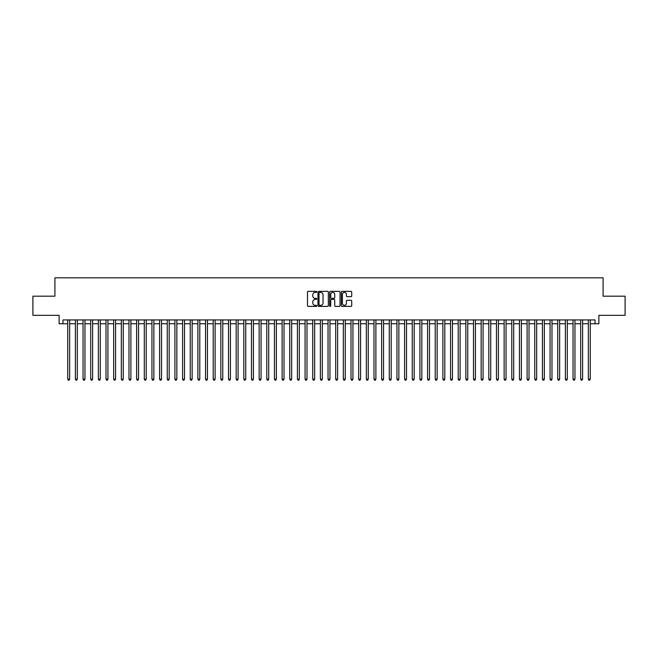 <?xml version="1.0" encoding="UTF-8"?>
<svg xmlns="http://www.w3.org/2000/svg" width="658" height="658" viewBox="0 0 658 658"><rect width="100%" height="100%" fill="white"/><g stroke="black" fill="none" stroke-linecap="round" stroke-linejoin="round"><path stroke-width="0.99" d="M316.753 291.881A0.526 0.526 0 0 0 316.227 291.354L308.24 291.354A0.748 0.748 0 0 0 307.492 292.111L307.492 305.633A0.748 0.748 0 0 0 308.24 306.389L316.227 306.389A0.526 0.526 0 0 0 316.753 305.863A0.526 0.526 0 0 0 316.227 305.337L315.19 305.337A2.402 2.402 0 0 1 312.789 302.935L312.789 301.808A2.402 2.402 0 0 1 315.19 299.398L316.227 299.398A0.526 0.526 0 0 0 316.753 298.872A0.526 0.526 0 0 0 316.227 298.345L315.19 298.345A2.402 2.402 0 0 1 312.789 295.944L312.789 294.817A2.402 2.402 0 0 1 315.19 292.407L316.227 292.407A0.526 0.526 0 0 0 316.753 291.881M350.961 296.659A0.748 0.748 0 0 0 351.717 295.903L351.717 292.111A0.748 0.748 0 0 0 350.961 291.354L342.094 291.354A0.748 0.748 0 0 0 341.346 292.111L341.346 305.633A0.748 0.748 0 0 0 342.094 306.389L350.961 306.389A0.748 0.748 0 0 0 351.717 305.633L351.717 301.051A0.748 0.748 0 0 0 350.961 300.303L347.169 300.303A0.748 0.748 0 0 0 346.412 301.051L346.412 303.33A2.007 2.007 0 0 1 344.405 305.337A2.007 2.007 0 0 1 342.399 303.33L342.399 294.422A2.007 2.007 0 0 1 344.405 292.407A2.007 2.007 0 0 1 346.412 294.422L346.412 295.903A0.748 0.748 0 0 0 347.169 296.659L350.961 296.659M62.954 323.752L62.954 319.928L595.046 319.928L595.046 323.752L598.879 323.752L598.879 315.33L625.1 315.33L625.1 296.19L603.09 296.19L603.09 277.816L54.91 277.816L54.91 296.19L32.9 296.19L32.9 315.33L59.121 315.33L59.121 323.752L67.733 323.752M328.342 292.111A0.748 0.748 0 0 0 327.594 291.354L318.727 291.354A0.748 0.748 0 0 0 317.97 292.111L317.97 305.633A0.748 0.748 0 0 0 318.727 306.389L327.594 306.389A0.748 0.748 0 0 0 328.342 305.633L328.342 292.111M330.406 291.354L339.273 291.354A0.748 0.748 0 0 1 340.03 292.111L340.03 305.633A0.748 0.748 0 0 1 339.273 306.389L335.481 306.389A0.748 0.748 0 0 1 334.733 305.633L334.733 300.147A0.748 0.748 0 0 0 333.976 299.398L331.459 299.398A0.748 0.748 0 0 0 330.711 300.147L330.711 305.863A0.526 0.526 0 0 1 330.184 306.389A0.526 0.526 0 0 1 329.658 305.863L329.658 292.111A0.748 0.748 0 0 1 330.406 291.354M69.649 323.752L75.39 323.752M77.307 323.752L83.048 323.752M84.964 323.752L90.705 323.752M92.622 323.752L98.363 323.752M100.271 323.752L106.012 323.752M107.928 323.752L113.669 323.752M115.586 323.752L121.327 323.752M123.243 323.752L128.984 323.752M130.901 323.752L136.642 323.752M138.558 323.752L144.299 323.752M146.208 323.752L151.949 323.752M153.865 323.752L159.606 323.752M161.523 323.752L167.264 323.752M169.18 323.752L174.921 323.752M176.838 323.752L182.579 323.752M184.495 323.752L190.236 323.752M192.144 323.752L197.885 323.752M199.802 323.752L205.543 323.752M207.459 323.752L213.2 323.752M215.117 323.752L220.858 323.752M222.774 323.752L228.515 323.752M230.432 323.752L236.173 323.752M238.081 323.752L243.822 323.752M245.738 323.752L251.479 323.752M253.396 323.752L259.137 323.752M261.053 323.752L266.794 323.752M268.711 323.752L274.452 323.752M276.368 323.752L282.109 323.752M284.017 323.752L289.759 323.752M291.675 323.752L297.416 323.752M299.332 323.752L305.073 323.752M306.99 323.752L312.731 323.752M314.647 323.752L320.388 323.752M322.305 323.752L328.046 323.752M329.954 323.752L335.695 323.752M337.612 323.752L343.353 323.752M345.269 323.752L351.01 323.752M352.927 323.752L358.668 323.752M360.584 323.752L366.325 323.752M368.241 323.752L373.983 323.752M375.891 323.752L381.632 323.752M383.548 323.752L389.289 323.752M391.206 323.752L396.947 323.752M398.863 323.752L404.604 323.752M406.521 323.752L412.262 323.752M414.178 323.752L419.919 323.752M421.827 323.752L427.568 323.752M429.485 323.752L435.226 323.752M437.142 323.752L442.883 323.752M444.8 323.752L450.541 323.752M452.457 323.752L458.198 323.752M460.115 323.752L465.856 323.752M467.764 323.752L473.505 323.752M475.421 323.752L481.163 323.752M483.079 323.752L488.82 323.752M490.736 323.752L496.477 323.752M498.394 323.752L504.135 323.752M506.051 323.752L511.792 323.752M513.701 323.752L519.442 323.752M521.358 323.752L527.099 323.752M529.016 323.752L534.757 323.752M536.673 323.752L542.414 323.752M544.33 323.752L550.072 323.752M551.988 323.752L557.729 323.752M559.637 323.752L565.378 323.752M567.295 323.752L573.036 323.752M574.952 323.752L580.693 323.752M582.61 323.752L588.351 323.752M590.267 323.752L595.046 323.752M319.549 292.407A0.526 0.526 0 0 0 319.023 292.933L319.023 304.81A0.526 0.526 0 0 0 319.549 305.337L320.643 305.337A2.402 2.402 0 0 0 323.045 302.935L323.045 294.817A2.402 2.402 0 0 0 320.643 292.407L319.549 292.407M334.733 294.455A2.007 2.007 0 0 0 332.718 292.448A2.007 2.007 0 0 0 330.711 294.455L330.711 297.597A0.748 0.748 0 0 0 331.459 298.345L333.976 298.345A0.748 0.748 0 0 0 334.733 297.597L334.733 294.455M69.649 319.928L69.649 379.189L67.733 379.189L67.733 319.928M69.649 379.189L69.074 380.184L68.309 380.184L67.733 379.189M77.307 319.928L77.307 379.189L75.39 379.189L75.39 319.928M77.307 379.189L76.731 380.184L75.966 380.184L75.39 379.189M84.964 319.928L84.964 379.189L83.048 379.189L83.048 319.928M84.964 379.189L84.388 380.184L83.624 380.184L83.048 379.189M92.622 319.928L92.622 379.189L90.705 379.189L90.705 319.928M92.622 379.189L92.046 380.184L91.281 380.184L90.705 379.189M100.271 319.928L100.271 379.189L98.363 379.189L98.363 319.928M100.271 379.189L99.703 380.184L98.93 380.184L98.363 379.189M107.928 319.928L107.928 379.189L106.012 379.189L106.012 319.928M107.928 379.189L107.353 380.184L106.588 380.184L106.012 379.189M115.586 319.928L115.586 379.189L113.669 379.189L113.669 319.928M115.586 379.189L115.01 380.184L114.245 380.184L113.669 379.189M123.243 319.928L123.243 379.189L121.327 379.189L121.327 319.928M123.243 379.189L122.668 380.184L121.903 380.184L121.327 379.189M130.901 319.928L130.901 379.189L128.984 379.189L128.984 319.928M130.901 379.189L130.325 380.184L129.56 380.184L128.984 379.189M138.558 319.928L138.558 379.189L136.642 379.189L136.642 319.928M138.558 379.189L137.983 380.184L137.218 380.184L136.642 379.189M146.208 319.928L146.208 379.189L144.299 379.189L144.299 319.928M146.208 379.189L145.64 380.184L144.867 380.184L144.299 379.189M153.865 319.928L153.865 379.189L151.949 379.189L151.949 319.928M153.865 379.189L153.289 380.184L152.524 380.184L151.949 379.189M161.523 319.928L161.523 379.189L159.606 379.189L159.606 319.928M161.523 379.189L160.947 380.184L160.182 380.184L159.606 379.189M169.18 319.928L169.18 379.189L167.264 379.189L167.264 319.928M169.18 379.189L168.604 380.184L167.839 380.184L167.264 379.189M176.838 319.928L176.838 379.189L174.921 379.189L174.921 319.928M176.838 379.189L176.262 380.184L175.497 380.184L174.921 379.189M184.495 319.928L184.495 379.189L182.579 379.189L182.579 319.928M184.495 379.189L183.919 380.184L183.154 380.184L182.579 379.189M192.144 319.928L192.144 379.189L190.236 379.189L190.236 319.928M192.144 379.189L191.577 380.184L190.804 380.184L190.236 379.189M199.802 319.928L199.802 379.189L197.885 379.189L197.885 319.928M199.802 379.189L199.226 380.184L198.461 380.184L197.885 379.189M207.459 319.928L207.459 379.189L205.543 379.189L205.543 319.928M207.459 379.189L206.883 380.184L206.119 380.184L205.543 379.189M215.117 319.928L215.117 379.189L213.2 379.189L213.2 319.928M215.117 379.189L214.541 380.184L213.776 380.184L213.2 379.189M222.774 319.928L222.774 379.189L220.858 379.189L220.858 319.928M222.774 379.189L222.198 380.184L221.433 380.184L220.858 379.189M230.432 319.928L230.432 379.189L228.515 379.189L228.515 319.928M230.432 379.189L229.856 380.184L229.091 380.184L228.515 379.189M238.081 319.928L238.081 379.189L236.173 379.189L236.173 319.928M238.081 379.189L237.513 380.184L236.74 380.184L236.173 379.189M245.738 319.928L245.738 379.189L243.822 379.189L243.822 319.928M245.738 379.189L245.163 380.184L244.398 380.184L243.822 379.189M253.396 319.928L253.396 379.189L251.479 379.189L251.479 319.928M253.396 379.189L252.82 380.184L252.055 380.184L251.479 379.189M261.053 319.928L261.053 379.189L259.137 379.189L259.137 319.928M261.053 379.189L260.478 380.184L259.713 380.184L259.137 379.189M268.711 319.928L268.711 379.189L266.794 379.189L266.794 319.928M268.711 379.189L268.135 380.184L267.37 380.184L266.794 379.189M276.368 319.928L276.368 379.189L274.452 379.189L274.452 319.928M276.368 379.189L275.792 380.184L275.028 380.184L274.452 379.189M284.017 319.928L284.017 379.189L282.109 379.189L282.109 319.928M284.017 379.189L283.45 380.184L282.677 380.184L282.109 379.189M291.675 319.928L291.675 379.189L289.759 379.189L289.759 319.928M291.675 379.189L291.099 380.184L290.334 380.184L289.759 379.189M299.332 319.928L299.332 379.189L297.416 379.189L297.416 319.928M299.332 379.189L298.757 380.184L297.992 380.184L297.416 379.189M306.99 319.928L306.99 379.189L305.073 379.189L305.073 319.928M306.99 379.189L306.414 380.184L305.649 380.184L305.073 379.189M314.647 319.928L314.647 379.189L312.731 379.189L312.731 319.928M314.647 379.189L314.072 380.184L313.307 380.184L312.731 379.189M322.305 319.928L322.305 379.189L320.388 379.189L320.388 319.928M322.305 379.189L321.729 380.184L320.964 380.184L320.388 379.189M329.954 319.928L329.954 379.189L328.046 379.189L328.046 319.928M329.954 379.189L329.387 380.184L328.613 380.184L328.046 379.189M337.612 319.928L337.612 379.189L335.695 379.189L335.695 319.928M337.612 379.189L337.036 380.184L336.271 380.184L335.695 379.189M345.269 319.928L345.269 379.189L343.353 379.189L343.353 319.928M345.269 379.189L344.693 380.184L343.928 380.184L343.353 379.189M352.927 319.928L352.927 379.189L351.01 379.189L351.01 319.928M352.927 379.189L352.351 380.184L351.586 380.184L351.01 379.189M360.584 319.928L360.584 379.189L358.668 379.189L358.668 319.928M360.584 379.189L360.008 380.184L359.243 380.184L358.668 379.189M368.241 319.928L368.241 379.189L366.325 379.189L366.325 319.928M368.241 379.189L367.666 380.184L366.901 380.184L366.325 379.189M375.891 319.928L375.891 379.189L373.983 379.189L373.983 319.928M375.891 379.189L375.323 380.184L374.55 380.184L373.983 379.189M383.548 319.928L383.548 379.189L381.632 379.189L381.632 319.928M383.548 379.189L382.972 380.184L382.208 380.184L381.632 379.189M391.206 319.928L391.206 379.189L389.289 379.189L389.289 319.928M391.206 379.189L390.63 380.184L389.865 380.184L389.289 379.189M398.863 319.928L398.863 379.189L396.947 379.189L396.947 319.928M398.863 379.189L398.287 380.184L397.522 380.184L396.947 379.189M406.521 319.928L406.521 379.189L404.604 379.189L404.604 319.928M406.521 379.189L405.945 380.184L405.18 380.184L404.604 379.189M414.178 319.928L414.178 379.189L412.262 379.189L412.262 319.928M414.178 379.189L413.602 380.184L412.837 380.184L412.262 379.189M421.827 319.928L421.827 379.189L419.919 379.189L419.919 319.928M421.827 379.189L421.26 380.184L420.487 380.184L419.919 379.189M429.485 319.928L429.485 379.189L427.568 379.189L427.568 319.928M429.485 379.189L428.909 380.184L428.144 380.184L427.568 379.189M437.142 319.928L437.142 379.189L435.226 379.189L435.226 319.928M437.142 379.189L436.567 380.184L435.802 380.184L435.226 379.189M444.8 319.928L444.8 379.189L442.883 379.189L442.883 319.928M444.8 379.189L444.224 380.184L443.459 380.184L442.883 379.189M452.457 319.928L452.457 379.189L450.541 379.189L450.541 319.928M452.457 379.189L451.881 380.184L451.117 380.184L450.541 379.189M460.115 319.928L460.115 379.189L458.198 379.189L458.198 319.928M460.115 379.189L459.539 380.184L458.774 380.184L458.198 379.189M467.764 319.928L467.764 379.189L465.856 379.189L465.856 319.928M467.764 379.189L467.196 380.184L466.423 380.184L465.856 379.189M475.421 319.928L475.421 379.189L473.505 379.189L473.505 319.928M475.421 379.189L474.846 380.184L474.081 380.184L473.505 379.189M483.079 319.928L483.079 379.189L481.163 379.189L481.163 319.928M483.079 379.189L482.503 380.184L481.738 380.184L481.163 379.189M490.736 319.928L490.736 379.189L488.82 379.189L488.82 319.928M490.736 379.189L490.161 380.184L489.396 380.184L488.82 379.189M498.394 319.928L498.394 379.189L496.477 379.189L496.477 319.928M498.394 379.189L497.818 380.184L497.053 380.184L496.477 379.189M506.051 319.928L506.051 379.189L504.135 379.189L504.135 319.928M506.051 379.189L505.476 380.184L504.711 380.184L504.135 379.189M513.701 319.928L513.701 379.189L511.792 379.189L511.792 319.928M513.701 379.189L513.133 380.184L512.36 380.184L511.792 379.189M521.358 319.928L521.358 379.189L519.442 379.189L519.442 319.928M521.358 379.189L520.782 380.184L520.017 380.184L519.442 379.189M529.016 319.928L529.016 379.189L527.099 379.189L527.099 319.928M529.016 379.189L528.44 380.184L527.675 380.184L527.099 379.189M536.673 319.928L536.673 379.189L534.757 379.189L534.757 319.928M536.673 379.189L536.097 380.184L535.332 380.184L534.757 379.189M544.33 319.928L544.33 379.189L542.414 379.189L542.414 319.928M544.33 379.189L543.755 380.184L542.99 380.184L542.414 379.189M551.988 319.928L551.988 379.189L550.072 379.189L550.072 319.928M551.988 379.189L551.412 380.184L550.647 380.184L550.072 379.189M559.637 319.928L559.637 379.189L557.729 379.189L557.729 319.928M559.637 379.189L559.07 380.184L558.297 380.184L557.729 379.189M567.295 319.928L567.295 379.189L565.378 379.189L565.378 319.928M567.295 379.189L566.719 380.184L565.954 380.184L565.378 379.189M574.952 319.928L574.952 379.189L573.036 379.189L573.036 319.928M574.952 379.189L574.376 380.184L573.611 380.184L573.036 379.189M582.61 319.928L582.61 379.189L580.693 379.189L580.693 319.928M582.61 379.189L582.034 380.184L581.269 380.184L580.693 379.189M590.267 319.928L590.267 379.189L588.351 379.189L588.351 319.928M590.267 379.189L589.691 380.184L588.926 380.184L588.351 379.189"/></g></svg>
